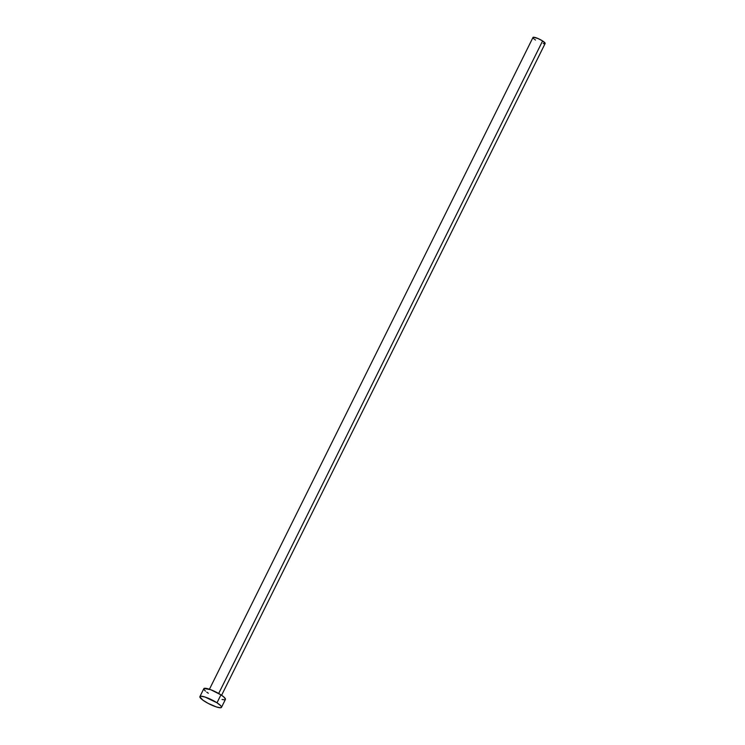 <?xml version="1.0" encoding="UTF-8"?>
<svg xmlns="http://www.w3.org/2000/svg" width="745" height="745" viewBox="0 0 745 745"><rect width="100%" height="100%" fill="white"/><g stroke="black" fill="none" stroke-linecap="round" stroke-linejoin="round"><path stroke-width="1.12" d="M221.591 695.281L545.135 43.508A6.78 1.35 -153.6 0 0 542.602 40.947L218.685 693.483L542.602 40.947A6.78 1.35 -153.6 0 0 532.982 37.483L209.438 689.246M217 702.786A12.06 2.403 26.4 0 1 221.489 707.34A12.06 2.403 26.4 0 1 204.381 701.175A12.06 2.403 26.4 0 1 199.893 696.622A12.06 2.403 26.4 0 1 217 702.786L220.939 694.852L217 702.786L220.846 705.832L221.535 707.182L220.585 707.75L216.432 706.958L208.237 703.429L202.78 700.077L199.846 696.78L200.796 696.212L204.95 697.003L217 702.786M221.489 707.34L225.428 699.406A12.06 2.403 -153.6 0 0 220.939 694.852A12.06 2.403 -153.6 0 0 203.832 688.678L199.893 696.622M208.321 693.241L206.719 692.133M205.424 691.109L203.925 689.432L204.055 688.445L210.798 689.73L220.939 694.852L223.845 696.975L225.484 699.248M224.524 699.816L222.057 699.499M535.506 40.044L534.603 39.42M533.876 38.842L533.029 37.902L533.495 37.25L538.058 38.535L542.602 40.947L545.154 43.424M544.623 43.741L543.235 43.564"/></g></svg>
